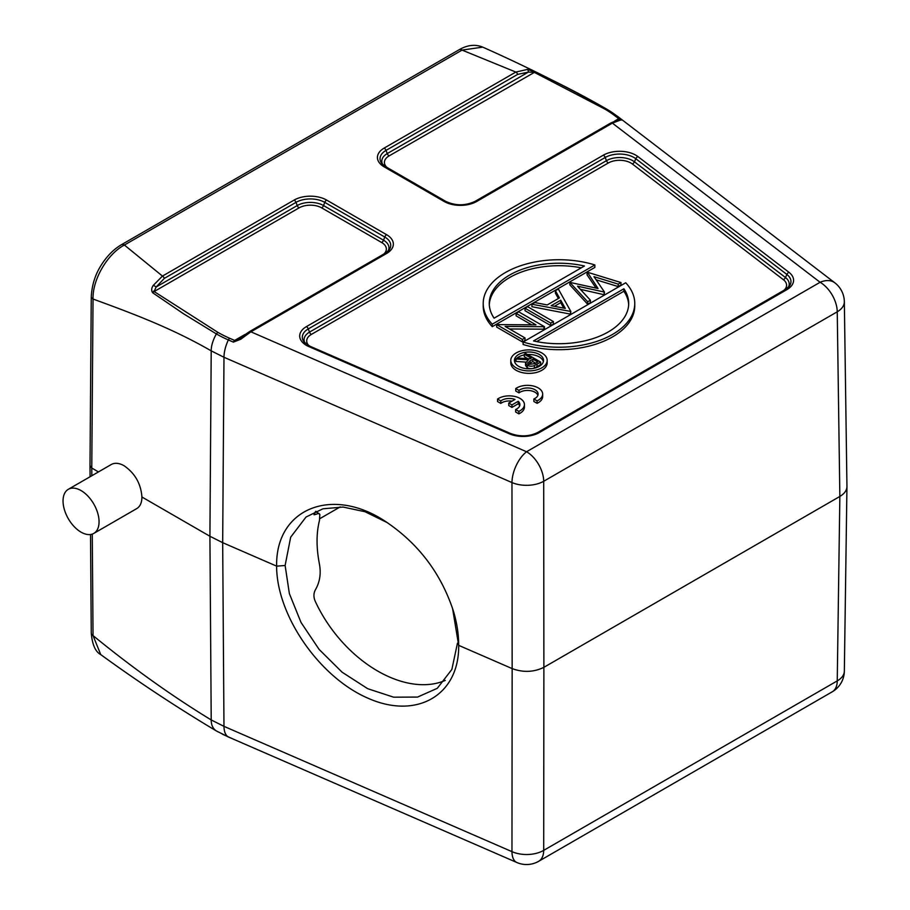 <?xml version="1.0" encoding="UTF-8"?>
<svg xmlns="http://www.w3.org/2000/svg" width="910" height="910" viewBox="0 0 910 910"><rect width="100%" height="100%" fill="white"/><g stroke="black" fill="none" stroke-linecap="round" stroke-linejoin="round"><path stroke-width="1.36" d="M515.765 388.547L518.996 390.424A10.613 6.12 180 0 1 530.848 388.274A10.613 6.12 180 0 1 538.106 394.087A10.613 6.12 180 0 1 533.851 398.989L537.093 400.866A15.152 8.747 0 0 0 542.656 394.087A15.152 8.747 0 0 0 532.589 385.851A15.152 8.747 0 0 0 515.765 388.547L515.765 391.027L518.996 392.892A10.613 6.12 180 0 1 529.802 390.583A10.613 6.12 180 0 1 537.89 395.327M533.851 398.989L533.851 401.469L537.093 403.335A15.152 8.747 0 0 0 542.656 396.567L542.656 394.087M596.118 279.802L618.231 286.593L620.973 285.012L620.973 282.544L618.231 284.125L593.98 276.663L604.479 292.064L577.509 286.195L590.385 300.198L587.667 301.767L569.831 282.373L598.052 288.538L587.405 272.226L620.973 282.544M580.387 289.323L604.126 294.738L604.479 292.064M569.831 282.373L569.831 284.841L587.667 304.247L590.385 302.677L590.385 300.198M587.075 272.42L587.075 274.888L596.061 288.083M555.407 290.7L558.319 289.016L570.854 311.482L531.94 304.247L534.852 302.564L547.217 304.941L559.423 297.9L555.407 290.7L555.407 293.168L558.376 298.503M531.94 304.247L531.94 306.715L570.524 314.143L570.854 311.482M509.509 328.976L544.476 329.181L544.476 326.701L505.107 326.44L525.024 337.94L522.385 339.464L496.667 324.608L535.979 324.847L516.118 313.381L518.757 311.857L544.476 326.701M496.667 324.608L496.667 327.088L522.385 341.933L525.024 340.408L525.024 337.94M516.118 313.381L516.118 315.85L531.588 324.779M525.024 308.24L525.024 310.72L550.743 325.564L553.382 324.04L553.382 321.56L550.743 323.084L525.024 308.24L527.663 306.715L553.382 321.56M483.21 303.474L483.21 305.953A75.769 43.748 0 0 0 492.253 326.667L594.867 267.415L594.867 264.946L492.253 324.188A75.769 43.748 180 0 1 483.21 303.474A75.769 43.748 180 0 1 594.867 264.946M523.113 344.48A75.769 43.748 0 0 0 634.759 305.953L634.759 303.474A75.769 43.748 180 0 1 523.113 342.012L523.113 344.48M510.794 360.394L510.794 362.874A18.189 10.499 0 0 0 516.129 370.29A18.189 10.499 0 0 0 535.945 372.577A18.189 10.499 0 0 0 547.172 362.874L547.172 360.394A18.189 10.499 180 0 1 528.983 370.893A18.189 10.499 180 0 1 510.794 360.394A18.189 10.499 180 0 1 522.021 350.691A18.189 10.499 180 0 1 541.848 352.966A18.189 10.499 180 0 1 547.172 360.394M497.542 399.069L500.784 400.935A10.613 6.12 180 0 1 515.003 399.445L508.747 403.062L511.955 404.916L518.211 401.31A10.613 6.12 180 0 1 519.883 404.609A10.613 6.12 180 0 1 515.629 409.511L518.871 411.377A15.152 8.747 0 0 0 524.433 404.609A15.152 8.747 0 0 0 514.366 396.362A15.152 8.747 0 0 0 497.542 399.069L497.542 401.549L500.784 403.414A10.613 6.12 180 0 1 512.023 401.162M515.629 409.511L515.629 411.991L518.871 413.857A15.152 8.747 0 0 0 524.433 407.077L524.433 404.609M508.747 403.062L508.747 405.53L511.955 407.396L518.211 403.778A10.613 6.12 180 0 1 519.667 405.849M528.323 364.273L532.782 361.566L535.637 363.215M532.782 359.097L537.776 361.975L534.966 363.602L528.573 364.444L527.572 363.056L532.782 359.097L532.782 361.566M524.319 354.206L531.235 358.21L530.143 358.836L517.71 358.017L516.05 358.984L528.482 359.803L525.525 362.988L527.243 365.228A5.312 3.06 0 0 0 534.386 365.536A29.586 17.085 0 0 0 537.071 364.171L540.665 362.089L525.661 353.433L524.319 354.206L524.319 356.686L527.777 358.676M532.941 368.482A5.312 3.06 0 0 0 534.386 368.015A29.586 17.085 0 0 0 537.071 366.639L540.665 364.569L540.665 362.089M516.05 358.984L516.05 361.452L525.775 362.1M525.525 362.988L525.525 365.467L527.231 367.697A5.312 3.06 0 0 0 531.702 368.652M543.372 361.634A14.549 8.395 0 0 0 539.266 356.936A14.549 8.395 0 0 0 527.538 354.513M524.319 354.911A14.549 8.395 0 0 0 516.141 358.927M516.05 359.029A14.549 8.395 0 0 0 514.594 361.634M628.673 304.714A69.717 40.245 0 0 0 623.885 291.257L623.885 288.777A69.717 40.245 180 0 1 628.696 303.474A69.717 40.245 180 0 1 533.533 340.943L623.885 288.777M536.673 341.603L623.885 291.257M581.308 267.824A69.717 40.245 0 0 0 489.307 304.714M554.383 306.329L560.708 302.677L563.756 308.126M494.096 318.182A69.717 40.245 180 0 1 489.273 303.474A69.717 40.245 180 0 1 584.447 266.004L494.096 318.182M560.708 300.198L551.164 305.703L565.303 308.422L560.708 300.198L560.708 302.677M539.266 354.456A14.549 8.395 0 0 0 523.421 352.636A14.549 8.395 0 0 0 514.434 360.394A14.549 8.395 0 0 0 528.983 368.8A14.549 8.395 0 0 0 543.532 360.394A14.549 8.395 0 0 0 539.266 354.456M634.759 303.474A75.769 43.748 180 0 0 625.727 282.76L523.113 342.012M492.253 326.667L492.253 324.188M550.743 323.084L550.743 325.564M522.385 339.464L522.385 341.933M543.918 327.031L543.918 329.5M570.524 314.143L570.524 311.664M587.667 301.767L587.667 304.247M604.126 292.269L604.126 294.738M618.231 284.125L618.231 286.593M846.948 486.725L844.343 671.159A24.252 14.014 -179.2 0 1 837.245 680.896L543.702 850.361L543.884 667.326C533.851 672.228 523.273 672.661 512.148 668.6L511.966 482.562A24.252 13.775 -0.1 0 0 543.702 481.276L543.884 667.326L839.85 496.45C844.423 493.721 846.789 490.467 846.948 486.668L846.948 486.44M386.011 167.008A3.026 1.752 120 0 0 385.669 166.689L381.825 163.504A20.338 11.739 180 0 1 386.011 150.4L517.688 74.37A3.026 1.752 -120 0 0 515.833 72.061L527.345 69.456A3.026 1.843 95.9 0 1 528.369 72.117L534.068 72.208M614.864 115.752L616.559 115.718L620.415 118.664A3.026 1.979 127.5 0 0 618.72 118.698L618.607 119.767L610.849 122.975L475.122 201.338A3.026 1.752 60 0 1 476.647 201.485L612.373 123.123A3.026 1.752 -120 0 0 610.86 122.975M153.506 291.143L217.854 332.343L216.364 333.913L183.627 313.825L152.687 292.77L154.108 291.564L156.111 287.037A3.026 1.228 -150.6 0 0 153.198 285.467L162.458 276.083L124.397 245.04A6.063 3.503 -120 0 0 121.371 244.744C113.852 249.203 107.334 255.699 101.795 264.253C95.493 273.762 91.978 284.534 91.262 296.569A6.063 3.469 -179.6 0 0 93.036 299.037C92.376 279.7 107.346 253.947 124.397 245.04L462.064 50.095L482.709 47.127M458.685 645.349C459.357 695.035 416.951 719.878 368.254 698.323C319.558 677.506 276.594 615.524 276.617 566.134L222.677 542.667L209.914 536.263L211.211 350.862L223.974 357.266L511.966 482.562A24.252 11.91 -66.5 0 1 526.56 451.747L250.898 331.82L240.74 339.259L239.808 338.281L234.655 340.431L244.949 334.493M228.501 737.02A3.026 1.49 -66.5 0 1 228.421 736.998A3.026 1.49 -66.5 0 1 228.353 736.963L233.369 739.147A3.026 1.49 113.5 0 0 233.438 739.182A3.026 1.49 113.5 0 0 233.506 739.204M233.369 739.147L516.891 862.521A24.252 11.91 -66.5 0 1 511.966 851.646L512.148 668.6L458.663 645.338C458.708 634.52 457.013 623.248 453.555 611.531C441.111 573.323 418.19 543.134 384.782 520.986C331.183 485.872 275.502 509.122 276.64 566.145L285.126 565.497M533.34 71.844L604.706 109.007L606.458 108.995M620.415 118.664C621.905 119.745 621.894 120.222 620.358 120.097A3.026 2.775 -99.4 0 0 618.629 119.767L618.345 119.938M620.358 120.097L612.373 123.123L820.092 282.282A24.252 15.811 -52.5 0 1 834.845 282.828A24.252 24.252 0 0 1 844.343 301.824M386.625 253.458L250.898 331.82A3.026 1.752 -120 0 0 249.386 331.672L385.112 253.31A3.026 1.752 60 0 1 386.625 253.458A22.966 13.263 0 0 0 386.625 234.712L326.622 200.063A22.966 13.263 0 0 0 294.135 200.063L162.458 276.083A3.026 1.752 -120 0 1 164.312 278.392L295.989 202.373L297.229 205.558L156.111 287.037L164.312 278.392M240.74 339.259L233.369 342.126A3.026 1.49 -66.5 0 1 234.655 340.431L229.638 338.258A3.026 1.49 113.5 0 0 228.364 339.942A113.989 65.816 180 0 1 216.364 333.913C212.917 340.147 211.2 345.8 211.211 350.862C172.172 328.351 133.383 313.768 93.036 299.037L91.773 468.047L89.999 465.59L91.262 296.569M81.058 490.57A25.457 14.696 60 0 1 97.688 513.001A25.457 14.696 60 0 1 93.787 533.408A25.457 14.696 60 0 1 68.318 518.711A25.457 14.696 60 0 1 68.318 489.307A25.457 14.696 60 0 1 81.058 490.57M314.132 513.752L315.565 514.457L318.375 513.467L319.854 514.377L319.444 520.588C316.259 533.294 316.259 547.82 319.444 564.143C321.15 573.471 319.854 581.922 315.565 589.521C313.529 593.081 313.415 596.971 315.201 601.191A107.903 70.366 52.5 0 0 445.263 680.418M527.345 69.456L535.251 71.89L389.105 155.894A15.97 9.214 0 0 0 387.08 167.508M535.251 71.901C559.832 83.606 583.503 95.732 606.208 108.847A113.989 65.816 0 0 1 616.582 115.729M152.698 292.758C151.208 290.631 151.367 288.197 153.198 285.467M315.838 511.261A107.903 70.366 52.5 0 0 315.201 512.068L314.03 514.764L315.565 514.457M482.687 47.115C475.225 44.067 467.342 44.965 459.027 49.8A6.063 3.503 -120 0 1 462.064 50.095L515.833 72.061L384.156 148.091A22.966 13.263 0 0 0 384.156 166.849L444.16 201.485A22.966 13.263 0 0 0 476.647 201.485M98.462 471.915L91.773 468.047L91.83 475.737M111.293 464.498C114.876 462.564 119.13 462.974 124.078 465.727C134.976 473.291 140.925 483.722 141.926 497.008C141.88 502.638 140.163 506.495 136.762 508.599M516.891 862.521A24.252 24.252 0 0 0 538.686 861.292A24.252 14.003 60 0 0 543.702 850.361A24.252 14.23 -179.9 0 1 511.966 851.646L223.974 726.351L211.211 719.946L209.914 536.263L141.926 497.008M233.369 342.126L228.364 339.942A24.252 11.91 113.5 0 0 223.985 357.266L222.677 542.667L223.974 726.351A24.252 11.91 -66.5 0 0 228.353 736.963L216.364 730.946C212.917 728.694 211.2 725.02 211.211 719.946C171.853 695.945 132.462 667.826 93.036 635.589A6.063 3.526 179.6 0 1 91.262 633.121L90.522 534.511M100.748 654.609L93.036 635.589L92.274 534.09M340.181 506.915L319.888 518.632M458.663 645.338L452.566 608.426M387.512 522.75L365.069 511.738L343.047 507.052L322.913 508.804L306.044 517.016L290.677 537.184L285.126 565.474L289.369 593.616L301.039 622.474L319.126 649.433L342.08 672.183L367.708 688.699L393.643 697.185L417.565 697.071L437.289 688.313L451.849 669.487L457.457 643.188M511.955 404.916L511.955 407.396M518.211 401.31L518.211 403.778M518.871 411.377L518.871 413.857M500.784 400.935L500.784 403.414M518.996 390.424L518.996 392.892M537.093 400.866L537.093 403.335M783.931 290.324A15.97 9.214 0 0 0 783.373 279.688L632.325 163.959A15.97 9.214 0 0 0 608.289 162.992L311.368 334.414A15.97 9.214 0 0 0 309.173 345.857M530.007 363.147L530.007 360.667M527.243 365.228L527.243 367.697M534.386 365.536L534.386 368.015M537.071 364.171L537.071 366.639M538.686 861.292L832.218 691.816A24.252 14.003 -120 0 0 837.245 680.896L839.85 496.45L837.245 311.8A24.252 13.98 -0.8 0 0 844.343 301.767M614.728 120.996L618.72 118.698L614.898 115.775A111.873 64.587 0 0 0 604.706 109.007M517.688 74.37L528.369 72.117L387.25 153.585A3.026 1.752 -120 0 0 389.105 155.894M384.156 148.091A3.026 1.752 -120 0 1 386.011 150.4L387.25 153.585A18.587 10.738 0 0 0 382.7 164.482M311.368 334.414A3.026 1.752 60 0 1 309.514 332.104A18.587 10.738 0 0 0 304.975 343.002M788.31 287.298A18.587 10.738 0 0 0 785.466 277.539A3.026 1.979 -52.5 0 1 783.373 279.688M637.921 156.577A22.966 13.263 0 0 0 603.341 155.178L306.42 326.61A22.966 13.263 0 0 0 308.843 346.573L509.281 433.774A22.966 13.263 0 0 0 539.346 432.557L786.866 289.653A22.966 13.263 0 0 0 788.959 272.306L637.921 156.577A3.026 1.979 -52.5 0 0 635.817 158.727L634.429 161.809A18.587 10.738 0 0 0 606.435 160.683L309.514 332.104L308.274 328.92L605.195 157.487A20.338 11.739 180 0 1 635.817 158.727L786.866 274.456L785.466 277.539L634.429 161.809A3.026 1.979 -52.5 0 1 632.325 163.959M603.341 155.178A3.026 1.752 -120 0 1 605.195 157.487L606.435 160.683A3.026 1.752 -120 0 0 608.289 162.992M299.083 207.867A3.026 1.752 60 0 1 297.229 205.558A18.587 10.738 0 0 1 323.528 205.558A3.026 1.752 -60 0 1 321.662 207.867A15.97 9.214 0 0 0 299.083 207.867L154.12 291.564M217.854 332.343A111.873 64.587 0 0 0 229.638 338.258M383.69 254.129A15.97 9.214 0 0 0 381.677 242.515L321.662 207.867M388.07 251.103A18.587 10.738 0 0 0 383.531 240.206A3.026 1.752 -60 0 1 381.677 242.515M383.531 240.206L323.528 205.558L324.756 202.373L384.771 237.021L383.531 240.206M543.702 481.276L837.245 311.8A24.252 14.003 -120 0 0 820.092 282.282L526.56 451.747A24.252 14.003 60 0 1 543.702 481.276M386.625 234.712A3.026 1.752 -60 0 0 384.771 237.021A20.338 11.739 180 0 1 388.957 250.113L385.112 253.31A3.026 1.752 60 0 0 384.771 253.628M294.135 200.063A3.026 1.752 -120 0 1 295.989 202.373A20.338 11.739 180 0 1 324.756 202.373A3.026 1.752 -60 0 1 326.622 200.063M788.959 272.306A3.026 1.979 -52.5 0 0 786.866 274.456A20.338 11.739 180 0 1 789.186 286.309L785.341 289.505A3.026 1.752 60 0 1 786.866 289.653M482.732 47.138C524.888 65.861 566.077 86.45 606.322 108.916L617.833 116.56A24.252 15.811 127.5 0 0 616.639 115.775M446.014 201.656A3.026 1.752 120 0 0 445.673 201.338L385.669 166.689A3.026 1.752 120 0 0 384.156 166.849M474.781 201.656A3.026 1.752 60 0 1 475.122 201.338C465.306 205.922 455.489 205.922 445.673 201.338A3.026 1.752 120 0 0 444.16 201.485M310.412 346.596A3.026 1.49 113.5 0 0 310.048 346.266A3.026 1.49 113.5 0 0 308.843 346.573M509.281 433.774A3.026 1.49 113.5 0 1 510.487 433.467L310.048 346.266L304.088 342.012A20.338 11.739 180 0 1 308.274 328.92A3.026 1.752 60 0 0 306.42 326.61M537.48 432.728A3.026 1.752 60 0 1 537.821 432.409A3.026 1.752 60 0 1 539.346 432.557M785 289.824A3.026 1.752 60 0 1 785.341 289.505L537.821 432.409C529.267 436.618 520.156 436.971 510.487 433.467M216.364 730.946L216.239 730.878C176.654 707.252 138.184 681.84 100.817 654.654M844.343 301.733L846.948 486.384M249.386 331.672L238.147 339.441M832.218 691.816A24.252 24.252 0 0 0 844.343 671.08M234.325 739.568L222.666 734.313M315.565 511.591L319.183 513.627M617.833 116.56L834.845 282.828M218.059 731.902L216.239 730.878M459.027 49.8L121.371 244.744M89.999 465.601L90.079 476.749M100.76 654.62C95.448 651.833 92.285 644.667 91.262 633.121M93.787 533.408L136.648 508.656M68.318 489.307L111.191 464.566"/></g></svg>
